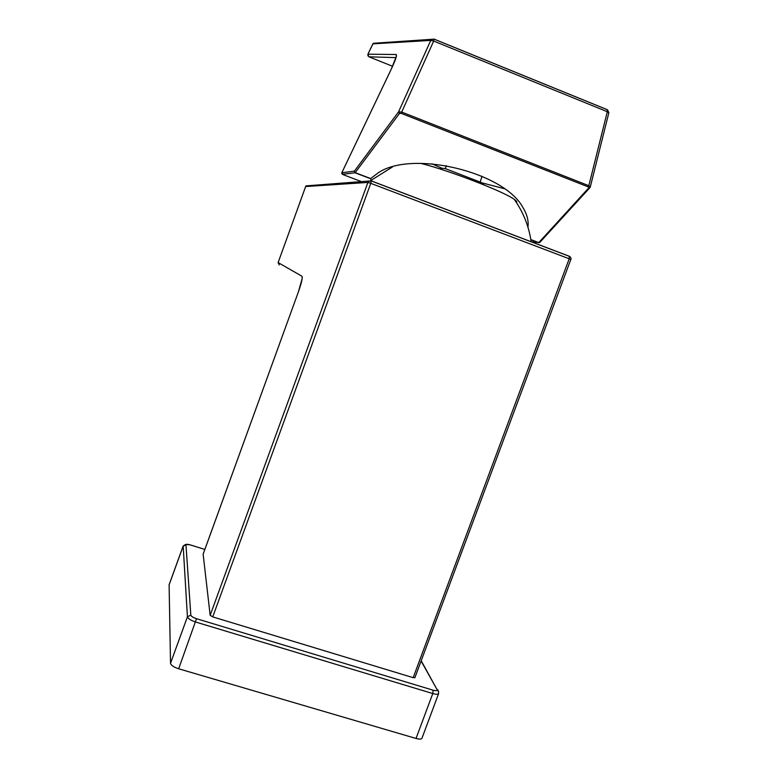 <?xml version="1.0" encoding="UTF-8"?>
<svg xmlns="http://www.w3.org/2000/svg" width="778" height="778" viewBox="0 0 778 778"><rect width="100%" height="100%" fill="white"/><g stroke="black" fill="none" stroke-linecap="round" stroke-linejoin="round"><path stroke-width="1.17" d="M169.108 584.774L170.518 663.303C171.043 665.316 173.757 667.145 178.668 668.779L416.026 738.458C419.546 739.411 421.54 739.285 422.016 738.098L438.588 693.665M420.694 163.361C448.177 170.09 504.212 191.709 514.248 199.363C516.602 201.006 517.341 202.076 516.436 202.572M484.062 184.94L482.448 182.986L445.279 168.602L440.504 168.126L440.358 169.089M453.681 173.533L444.267 170.353M446.3 165.636L445.356 168.632M482.01 176.246L480.123 182.363M375.745 43.13L372.866 43.85L430.749 40.398L398.55 111.906L401.711 112.071L401.147 113.325L399.425 113.539L398.55 111.906L354.379 171.141L355.176 172.658L354.379 171.141L341.805 172.765L343.302 174.719M531.335 241.812L539.572 242.58M530.859 239.77L538.561 242.707L539.922 242.279L589.948 187.634L588.713 187.965L588.168 186.876L588.82 185.709L590.288 186.983L589.948 187.634M527.941 227.176C528.787 220.933 527.114 214.378 522.913 207.512C503.998 171.938 412.291 149.93 378.468 172.658L370.484 178.677L371.232 180.107M608.678 112.81L607.317 111.721L607.2 109.669M341.824 172.765L391.509 68.659C395.496 60.052 397.072 55.335 396.245 54.518L367.926 54.188L368.898 56.804L392.598 66.286M434.017 39.085L433.686 41.049L401.711 112.071L588.82 185.709L607.317 111.721L433.686 41.049L430.749 40.398L431.323 39.61L434.017 39.085M373.216 43.344L367.916 54.188L367.965 55.958M431.907 163.808L441.914 168.223M480.152 182.256L481.057 182.548M482.311 182.937L504.358 188.714M305.657 186.555L306.085 185.874L371.242 180.875L368.509 181.478L367.906 182.431L370.775 183.336L212.725 616.896L210.167 615.291L203.126 554.16L298.373 291.954C301.514 282.959 302.72 277.727 302 276.258L302.214 278.193M570.673 259.521L570.799 259.521C571.402 258.549 570.955 257.508 569.457 256.37L371.33 180.963L370.775 183.336L569.195 258.782L569.282 256.254L371.3 180.895M414.985 677.424L570.799 259.521L569.195 258.782L413.167 677.667L212.725 616.896M569.389 256.302L570.002 256.691M279.214 264.938L278.116 262.585L305.657 186.535L367.906 182.431L210.167 615.291M302 276.258L278.116 262.585L305.647 186.545L306.085 185.874L308.642 185.689M415.024 677.648L413.167 677.667M183.17 545.991L187.42 616.798C188.013 618.636 190.756 620.377 195.667 622.03L432.772 693.548C436.283 694.53 438.247 694.491 438.675 693.441C438.16 690.456 437.732 689.211 437.372 689.707L438.627 691.428M204.838 549.453L190.445 544.95C187.683 544.153 186.185 544.114 185.961 544.824L190.824 615.106C191.232 616.361 193.129 617.557 196.494 618.695L433.113 690.193L432.772 693.548L416.026 738.458M185.961 544.824L183.131 546.214L169.059 585.027M190.824 615.106L187.42 616.798L170.518 663.303M196.494 618.695L178.668 668.779M433.113 690.193C436.157 691 437.46 690.796 437.041 689.58L421.18 661.144M437.041 689.58L421.277 660.882M190.347 544.892L185.679 544.405L183.141 546.049L169.089 584.832M343.322 174.729L361.391 181.595M370.484 178.677L355.04 172.794L342.446 174.311M590.239 186.613L589.374 188.023M530.829 239.566L538.775 242.6L588.713 187.965M588.168 186.876L401.147 113.325M399.425 113.539L355.176 172.658L370.62 178.541M367.916 54.197L372.856 43.86M396.303 56.609L396.245 54.518M434.066 39.104L607.346 109.698M395.973 57.63L368.918 56.804M203.126 554.228L298.373 291.954L302.165 278.534M190.445 544.931L204.838 549.433M531.15 241.744C528.952 226.359 523.322 212.229 514.248 199.363M392.579 166.881L370.493 180.72M396.235 56.561L391.49 68.668L341.805 172.765L341.941 173.932M590.288 186.983L608.863 112.664L607.501 109.795L434.095 39.153L373.275 43.296"/></g></svg>
